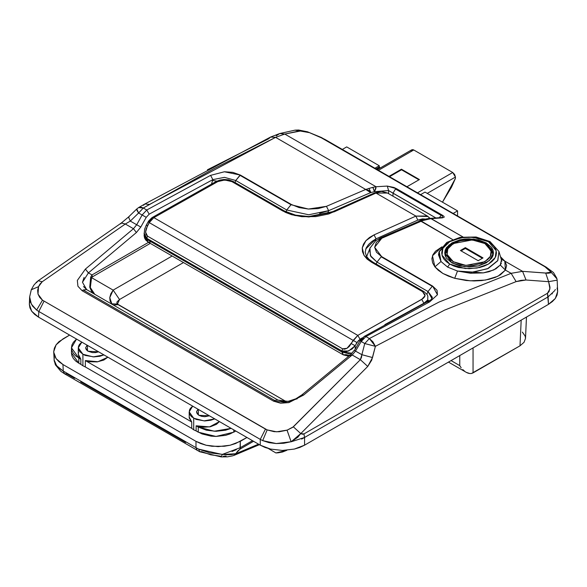 <?xml version="1.0" encoding="UTF-8"?>
<svg xmlns="http://www.w3.org/2000/svg" width="587" height="587" viewBox="0 0 587 587"><rect width="100%" height="100%" fill="white"/><g stroke="black" fill="none" stroke-linecap="round" stroke-linejoin="round"><path stroke-width="0.88" d="M490.013 241.558L498.95 251.471L490.02 241.565L476.064 237.001L460.245 237.309L446.78 242.416L439.23 251.471L440.984 261.501L439.23 251.471L438.452 254.787L440.984 261.501L447.61 267.122L449.73 264.077L441.982 255.132L442.899 248.294L449.73 241.719L461.118 237.772L472.961 237.251L488.45 241.719L491.855 244.119L494.386 246.848L495.942 249.813L496.47 252.894L495.942 255.983L494.386 258.948L491.855 261.677L488.45 264.077L484.304 266.043L479.572 267.503L469.094 268.707L458.616 267.503L453.876 266.043L449.73 264.077L446.325 261.677L443.794 258.948L442.238 255.983L441.71 252.894L442.238 249.813L443.794 246.848L446.325 244.119L449.73 241.719L453.876 239.753L463.752 237.39L469.094 237.089L479.572 238.293L488.45 241.719L490.013 241.558L488.45 241.719L496.198 250.664L495.281 257.502L488.45 264.077L477.062 268.024L465.22 268.545L449.73 264.077L447.61 267.122L457.478 271.025L471.53 272.295L487.467 268.78L497.849 260.496L498.95 251.471L497.681 260.775L488.325 268.391L473.533 272.163L457.478 271.025L470.503 273.285L483.35 272.852L489.022 271.678L495.883 268.875L500.234 265.067L501.349 263.108M486.329 242.945L486.329 243.906L486.329 242.945L493.469 252.894L489.36 260.716L478.42 265.904L464.332 266.703L451.851 262.851L444.711 252.894L448.82 245.08L459.76 239.892L473.848 239.092L486.329 242.945L478.42 239.892L469.094 238.821L464.332 239.092L459.76 239.892L451.851 242.945L446.568 247.509L445.181 250.15L444.711 252.894L445.181 255.646L446.568 258.287L451.851 262.851L459.76 265.904L469.094 266.975L478.42 265.904L486.329 262.851L491.613 258.287L492.999 255.646L493.469 252.894L492.999 250.15L491.613 247.509L486.329 242.945M275.919 452.929L286.845 450.28L282.582 452.027L278.209 452.812L275.919 452.929L272.823 451.139L275.919 452.929M269.837 449.415L272.823 451.139L269.837 449.415M29.68 296.846L31.309 304.088L36.585 310.053L42.462 300.184L267.188 429.926L262.705 440.602L276.242 443.552L291.189 441.754L283.756 443.251L276.242 443.552L269.088 442.657L262.705 440.602L260.254 439.369L262.705 440.602L267.188 429.926L265.471 429.06L260.254 439.369L260.254 445.159L38.529 317.149L34.633 314.405L31.735 311.279L29.952 307.882L29.35 304.352L29.952 300.823M557.048 288.026L557.65 291.556L557.048 295.085L555.265 298.482L552.367 301.608L548.471 304.352L304.58 445.159L299.825 447.411L294.41 449.084L282.413 450.464L270.424 449.084L265.001 447.411L260.254 445.159L260.254 439.369L265.471 429.06L42.462 300.184L38.045 294.087L38.537 286.669L31.265 289.773L38.529 286.669L37.656 290.44L38.045 294.087L39.674 297.396L42.462 300.184L36.585 310.053L32.593 306.113L30.253 301.535L29.68 296.875M143.536 205.281L144.835 203.946L149.516 204.423L275.619 137.395L270.578 137.072L275.619 137.395L213.917 168.682L143.272 208.04L146.721 210.029L210.564 175.359L224.366 171.749L232.797 172.358L240.354 175.058L239.951 175.278L290.976 204.738L291.387 204.518L240.354 175.058L291.387 204.518L299.099 207.6L308.424 209.023L318.073 208.62L326.445 206.323L365.738 189.418L275.619 137.395L365.738 189.418L326.445 206.323L308.424 209.023L290.976 204.738L239.951 175.278L235.725 180.532L235.005 182.498L235.725 180.532L286.757 209.992L235.725 180.532L240.354 175.058L224.366 171.749L210.564 175.359L212.846 179.6L149.179 214.174L146.258 217.315L140.836 227.052L136.433 232.496L88.388 272.852L92.049 274.958L148.511 242.365L92.049 274.958L90.669 277.145L89.745 287.219L91.594 291.387L94.712 294.263L89.738 287.19L90.669 277.145L92.049 274.958L92.269 276.881L91.557 277.658L113.122 290.103L172.16 256.02L113.122 290.103L110.782 293.874L109.74 297.638L110.092 301.058L111.809 303.831L117.466 304.103L118.17 304.631L113.511 305.115L118.17 304.631L285.994 401.523L117.466 304.103L111.809 303.831L113.401 305.057L111.809 303.831L109.74 297.638L113.122 290.103L119.543 299.509L117.062 301.872L116.886 303.053L117.466 304.103L119.543 299.509L113.122 290.103L90.669 277.145L91.557 277.658L90.317 287.527L94.712 294.27L91.902 291.57L90.325 287.549L91.557 277.658L92.269 276.881L92.049 274.958L88.388 272.852L136.433 232.496L140.836 227.052L146.258 217.315L149.179 214.174L212.868 179.585L224.461 177.34L235.725 180.532L224.461 177.34M36.431 282.743L38.243 280.733L36.614 282.046L33.745 285.297L31.236 289.846L29.68 296.919L29.35 304.352L31.735 311.279L38.529 317.149L38.786 311.506L44.003 301.197L38.786 311.506L260.254 439.369L38.786 311.506L38.529 317.149L260.254 445.159L270.424 449.084L282.413 450.464L294.41 449.084L304.58 445.159L304.58 437.469L304.58 445.159L548.471 304.352L548.126 296.861L304.58 437.469L303.905 433.918L300.757 433.558L302.364 434.226L303.905 433.918L547.458 293.302L549.058 291.629L550.034 287.307L548.596 281.716L526.025 279.999L520.999 280.373L516.09 281.591L444.645 310.061L375.401 346.315L371.725 360.132L367.755 366.457L300.757 433.558L297.829 437.22L291.13 441.769L287.072 430.161L276.638 431.841L267.188 429.926L274.092 431.694L279.251 431.753L287.08 430.168L292.708 427.343L360.345 359.699L352.185 354.988L355.524 351.07L361.24 341.509L365.928 336.586L361.24 341.509L364.718 343.52L361.24 341.509L355.524 351.07L361.871 354.731L364.718 343.52L369.377 338.582L365.928 336.586L429.677 301.865L427.967 301.681L429.677 301.865L437.469 294.777L432.634 286.067L381.601 256.607L381.198 256.827L432.223 286.287L432.634 286.067L437.044 290.272L437.469 294.777L429.677 301.865L365.928 336.586L369.377 338.582L439.135 302.041L511.094 273.344L522.569 271.355L548.023 273.263L550.797 272.823L551.061 272.155L549.373 269.807L544.919 266.747L320.451 137.277L309.496 132.691L301.336 130.835L284.746 134.041L376.062 186.761L387.244 186.057L393.943 187.48L396.563 188.706L395.469 189.036L441.233 215.458L442.334 215.128L396.563 188.706L442.334 215.128L443.941 216.346L444.234 217.219L442.356 217.872L431.247 218.635L462.894 236.899L430.902 218.628L422.596 220.624L381.777 238.271L376.436 242.306L374.675 247.266L376.487 252.271L381.601 256.607L432.634 286.067L432.223 286.287L381.198 256.827L381.601 256.607L374.675 247.266L381.777 238.271L420.989 221.314L452.474 239.496L421.231 221.072M297.279 398.705L289.002 401.523L278.011 400.092L86.634 289.604L83.185 289.941L274.562 400.437L278.011 400.092L274.562 400.437L83.185 289.941L86.634 289.604L278.011 400.092L283.624 401.545L288.591 401.192L295.819 398.764L301.923 394.809L303.589 395.022L288.863 402.579L280.608 403.225L273.513 401.17L82.129 290.682L77.939 286.214L77.359 280.469L85.431 269.066L133.469 228.717L125.31 224.007L42.176 281.789L39.945 284.108L38.529 286.669L42.176 281.789L125.31 224.007L130.329 221.057L136.676 224.718L142.098 214.989L138.613 212.978L130.329 221.057L136.676 224.718L133.469 228.717L125.31 224.007L130.329 221.057L138.613 212.978L142.098 214.989L146.721 210.029L143.272 208.04L138.613 212.978L143.272 208.04L149.516 204.423L144.835 203.946M438.871 252.571L440.984 261.501L447.61 267.122L457.478 271.025L454.705 278.289L470.165 280.821L485.449 280.058L497.908 276.242L505.436 270.079L500.234 265.067L505.436 270.079L504.857 261.127L501.525 259.168L504.857 261.127L500.814 257.047L504.857 261.127L522.569 271.355L504.857 261.127L506.632 265.449L505.436 270.079L511.094 273.344L505.436 270.079L500.329 274.885L495.193 277.446L488.92 279.368L481.802 280.549L474.098 280.938L466.195 280.498L454.705 278.289L448.395 276.125L442.899 273.447L438.342 270.313L434.916 266.872L432.59 262.837L431.9 258.735L432.876 254.795L435.451 251.207L441.718 246.958M501.826 261.303L498.95 251.471M94.749 294.292L86.634 289.604L94.749 294.292L86.634 289.604L83.471 286.544M212.846 179.6L212.553 180.4L216.83 181.148L212.553 180.4L211.511 183.922L212.846 179.6L210.564 175.359L146.721 210.029L142.098 214.989L136.676 224.718L133.469 228.717L85.431 269.066L77.359 280.469L77.939 286.214L82.129 290.682L273.513 401.17L288.863 402.579L303.589 395.022L352.185 354.988L355.524 351.07L361.871 354.731L361.46 357.542L360.345 359.699L352.185 354.988L303.589 395.022L301.923 394.802L301.674 395.99M291.159 441.762L304.58 437.469L301.623 439.076M557.122 280.109L548.596 281.716L549.946 288.892L547.458 293.302L548.471 304.352L555.265 298.482L557.65 291.556L557.188 281.092M552.352 293.617L552.022 293.948M555.324 289.464L555.067 289.949M286.03 211.885L286.757 209.992L286.03 211.885M276.242 135.788L279.735 133.535L294.931 130.197L299.517 130.901L294.938 130.197L298.636 130.02L307.478 131.789L321.39 137.505L546.181 267.158L553.468 272.544L556.784 278.165M38.786 311.506L36.585 310.053L38.786 311.506M354.489 350.432L360 340.731L361.24 341.509L360 340.731L360.528 341.018L363.507 337.914M369.942 248.374L370.39 255.646L376.971 262.081L428.004 291.541L426.91 294.204L428.004 291.541L376.971 262.081L376.208 264.018L376.971 262.081L370.94 256.614L369.524 249.893M150.279 243.385L92.269 276.881L150.279 243.385M183.518 262.572L119.543 299.509L183.518 262.572M427.629 218.657L442.356 217.872L441.211 217.579L442.356 217.872L442.334 215.128L441.233 215.458L439.311 217.645L441.233 215.458L395.469 189.036L393.026 193.189L388.631 190.584L387.244 186.057L388.631 190.584L388.587 193.673L388.631 190.584L435.737 217.843L393.026 193.189L392.982 196.212L393.026 193.189L395.469 189.036L396.563 188.706L387.244 186.057L376.062 186.761L375.841 188.676L374.506 191.626L388.631 190.584L374.506 191.626M308.659 214.761L286.757 209.992L308.659 214.761L328.632 210.66L370.727 192.624L374.425 191.633L370.727 192.624L328.632 210.66L327.473 213.697L328.632 210.66L319.614 213.404M366.684 256.6L370.272 247.56M432.061 298.688L428.004 291.541L432.223 286.287L428.004 291.541L432.392 297.382L431.174 299.627L364.204 336.417L365.928 336.586L364.204 336.417L360 340.731M429.112 301.065L427.754 299.884L429.112 301.065M427.211 301.344L427.666 301.835M88.366 272.867L85.431 269.066L88.388 272.852L82.503 282.303L86.634 289.604M82.503 282.303L84.124 277.416M270.578 137.072L268.663 138.737L207.453 169.812M286.757 209.992L290.976 204.738L286.757 209.992M328.632 210.66L326.445 206.323L328.632 210.66M146.721 210.029L149.179 214.174L146.721 210.029M370.727 192.624L368.753 190.445L365.738 189.418L372.804 187.348L365.738 189.418L370.727 192.624M142.098 214.989L146.258 217.315L142.098 214.989M370.911 192.558L368.907 188.376L370.911 192.558M136.676 224.718L140.836 227.052L136.676 224.718M133.469 228.717L136.433 232.496L133.469 228.717M82.129 290.682L83.185 289.941L82.129 290.682M273.513 401.17L274.562 400.437L273.513 401.17M352.185 354.988L350.512 354.783L352.185 354.988M379.085 239.79L380.09 238.087L381.777 238.271L380.09 238.087L375.431 240.927L370.074 248.007M350.278 355.957L350.52 354.775L301.923 394.809M350.52 354.775L354.291 350.3L354.812 350.586M376.971 262.081L381.198 256.827L376.971 262.081M354.291 350.3L355.524 351.07M548.126 296.861L547.458 293.302L303.905 433.918L304.58 437.469L548.126 296.861L554.678 290.624M374.543 191.479L376.062 186.761L372.892 187.326L374.543 191.479L372.892 187.326L376.062 186.761L284.746 134.041L279.75 133.528L284.746 134.041L299.517 130.901L309.496 132.691L324.824 139.361M129.052 216.955L128.458 217.043L130.329 221.057L128.465 217.036L136.756 208.957L136.969 210.417L138.613 212.978L136.756 208.957L138.613 207.549L143.272 208.04L141.445 207.277L138.591 207.563L144.813 203.953L270.556 137.087L279.735 133.535M120.761 223.86L121.392 222.943L125.31 224.007L121.37 222.957L38.243 280.733M42.176 281.789L38.258 280.725M300.757 433.558L293.346 426.8L287.08 430.168L291.13 441.769L300.757 433.558L367.755 366.457L360.345 359.699L293.346 426.8L300.757 433.558M546.203 267.173L544.919 266.747L551.054 272.155L556.931 278.737M360.345 359.699L367.755 366.457L372.547 357.534L361.871 354.731L360.345 359.699M556.953 278.862L551.061 272.155L545.712 273.043L548.596 281.716L557.136 280.175L557.188 281.026M364.718 343.52L361.871 354.731L372.547 357.534L375.401 346.315L364.718 343.52L375.401 346.315L372.921 341.773L369.377 338.582L364.718 343.52M545.712 273.043L522.569 271.355L526.025 279.999L548.596 281.716L545.712 273.043M375.401 346.315L444.645 310.061L516.09 281.591L511.094 273.344L439.135 302.041L369.377 338.582L375.401 346.315M273.248 451.381L272.207 450.779L273.248 451.381M270.541 449.818L268.883 448.864L270.541 449.818M284.746 134.041L275.619 137.395L284.746 134.041M511.094 273.344L516.09 281.591L526.025 279.999L522.569 271.355L511.094 273.344M374.425 191.633L372.804 187.348L374.425 191.633M380.09 238.087L421.033 220.418L421.084 221.24L424.108 220.081L422.589 219.868L426.419 218.848L430.902 218.628L426.397 218.856L427.806 219.098L424.108 220.081M443.809 246.826L439.105 251.955M501.599 259.403L500.234 265.067L493.836 269.939L483.35 272.852L457.478 271.025L454.705 278.289L442.899 273.447L434.916 266.872L440.984 261.501L434.916 266.872L432.465 255.793L441.989 246.833M424.973 192.096L420.571 194.642L424.973 192.096L457.559 210.916L457.559 215.994L457.559 210.916L424.973 192.096M374.902 168.271L379.297 165.732L379.297 167.009L376.01 168.909L379.297 167.009L379.297 165.732L374.902 168.271M346.712 146.911L379.297 165.732L346.712 146.911L342.309 149.458L346.712 146.911M453.164 213.455L457.559 210.916L453.164 213.455M526.473 317.046L525.504 338.435L524.081 342.302L520.001 345.824L471.478 373.515L473.078 372.914L473.078 347.878L473.078 372.914L520.001 345.824L521.168 320.113L520.001 345.824L524.081 342.302L525.504 338.406M451.051 360.594L459.782 365.635L459.782 355.553L459.782 365.635L451.051 360.594M525.512 338.149L525.152 336.028L522.342 332.117M379.686 168.33L379.297 167.009L379.686 167.236L376.399 169.137L379.686 167.236L379.686 168.33M461.184 367.726L459.782 365.635L461.184 367.726M464.508 371.167L462.776 369.597L464.508 371.167M468.118 373.2L466.313 372.385L469.864 373.581L468.118 373.2M471.478 373.515L469.864 373.581L471.478 373.515M455.417 177.083L455.417 178.36L455.417 177.083L427.189 193.38L455.417 177.083L452.76 172.475L413.74 149.942L378.446 170.318L413.74 149.942L452.76 172.475L454.639 174.456L455.417 177.083M442.466 202.199L451.55 187.121L455.417 178.36L442.466 202.199M417.467 192.844L452.76 172.475L417.467 192.844M419.389 179.578L406.938 186.769L419.389 179.578L401.435 169.21L401.435 169.848L401.435 169.21L419.389 179.578M388.976 176.401L401.435 169.21L388.976 176.401M411.127 150.91L411.282 150.419M411.524 150.03L412.72 149.59L413.74 149.942L411.854 149.758L377.346 169.68M418.949 179.835L401.545 169.782L389.533 176.716L401.545 169.782L418.949 179.835M445.262 255.866L445.262 253.922L446.186 257.715L445.262 253.922L449.407 245.726L460.003 240.575L473.533 239.753L485.618 243.473L492.919 253.922L491.994 257.715L492.919 253.922L491.649 249.226L485.618 243.473L484.833 243.554L485.618 243.473M452.328 263.115L453.347 261.729L447.052 254.457L447.793 248.903L453.347 243.554L472.242 239.922L484.833 243.554L477.613 240.765L469.094 239.79L460.568 240.765L456.723 241.954L450.581 245.498L448.527 247.721L447.257 250.135L446.832 252.645L447.257 255.147L448.527 257.561L450.581 259.784L453.347 261.729L460.568 264.517L464.75 265.251L473.43 265.251L481.457 263.328L487.599 259.784L489.653 257.561L490.923 255.147L491.348 252.645L490.923 250.135L489.653 247.721L487.599 245.498L484.833 243.554L491.128 250.825L490.387 256.387L484.833 261.729L465.939 265.368L453.347 261.729L452.328 263.115M478.178 260.709L460.443 250.466L465.322 247.648L483.057 257.891L478.178 260.709L460.443 250.466L465.322 247.648L465.322 248.418L461.111 250.847L465.322 248.418L465.322 247.648L483.057 257.891L478.178 260.709M482.389 258.273L465.322 248.418L482.389 258.273M88.094 351.268L85.658 347.878L87.089 345.185L85.658 347.878L86.289 349.713L88.094 351.268L92.342 352.582L95.586 352.582L98.631 351.848L88.094 351.268M198.942 415.266L196.513 411.876L197.944 409.183L196.513 411.876L197.144 413.71L198.942 415.266L201.642 416.308L204.819 416.675L209.478 415.845L198.942 415.266M220.58 456.194L210.601 454.756L201.679 451.645L199.815 451.77L198.648 449.106L195.955 447.683L197.247 450.412M196.161 425.824L209.537 426.903L219.413 421.583L216.471 424.328L210.395 426.734L203.087 427.27L196.161 425.824L198.281 427.043L196.161 425.824L196.161 430.939L202.082 433.962L211.122 436.126L216.016 436.405L225.613 435.305L229.95 433.962L235.747 431.012L233.751 432.164L233.751 429.86L233.751 432.164L216.016 436.405L198.281 432.164L196.161 430.939L196.161 425.824M193.732 429.794L196.161 430.939L193.732 429.794L193.732 418.274L193.732 429.794L191.751 428.393L193.732 429.794M214.739 418.883L204.034 420.916L193.732 418.274L189.139 411.876L192.683 406.145L190.335 408.413L189.44 410.108L189.44 413.644L190.335 415.339L191.78 416.902L196.109 419.404L204.819 420.923L210.821 420.241L214.739 418.883M85.306 360.543L97.882 361.761L107.869 357.182L103.818 360.036L97.163 361.856L89.804 361.724L85.306 360.543L191.751 421.994L191.751 428.393L85.306 366.941L85.306 360.543L191.751 421.994L191.751 428.393L85.306 366.941L85.306 360.543M82.877 365.796L85.306 366.941L82.877 365.796L82.877 354.277L82.877 365.796L80.896 364.395L82.877 365.796M103.884 354.886L93.179 356.918L82.877 354.277L78.291 347.878L81.828 342.148L79.48 344.415L78.592 346.11L78.291 347.878L79.48 351.342L82.877 354.277L85.254 355.399L93.964 356.925L99.966 356.236L103.884 354.886M78.291 354.255L78.849 356.676L80.896 359.273L80.896 364.395L78.775 363.17L80.896 364.395L80.896 359.273L75.657 355.854L73.338 353.352L71.915 350.637L71.431 347.812L71.915 344.987L73.338 342.272L76.508 339.073L71.431 347.812L78.775 358.048L80.896 359.273L78.291 354.277L78.291 347.878M189.139 416.997L191.751 421.994L189.234 417.995L189.139 411.876M231.146 428.356L225.613 430.183L216.016 431.284L206.419 430.183L198.281 427.043L198.281 432.164L198.281 427.043L214.284 431.247L231.146 428.356M78.621 352.427L78.306 353.844M74.556 378.358L66.786 373.875L64.511 373.78L199.822 451.777L221.13 456.935L227.47 456.811L232.437 455.908L234.022 455.351L240.017 449.143L240.281 441.321L230.111 445.247L218.122 446.619L206.125 445.247L195.955 441.321L195.955 447.683L198.648 449.106L209.808 452.907L226.054 454.749L231.322 454.654L235.776 453.722L258.537 444.168L235.776 453.722L237.764 451.014L240.017 449.143L240.281 447.683L252.454 440.654L240.281 447.683L240.281 441.321L246.944 437.476L235.534 443.574L230.111 445.247L224.234 446.274L212.01 446.274L206.125 445.247L200.71 443.574L195.955 441.321L62.919 364.512L59.023 361.768L56.125 358.642L54.342 355.245L53.74 351.716L54.342 348.186L56.125 344.789L59.023 341.663L69.582 335.074L62.919 338.919L56.125 344.789L53.74 351.716L54.224 360.976L55.706 364.512L58.759 367.932L63.213 371.043L62.919 364.512L195.955 441.321L195.955 447.683L63.213 371.043L62.919 364.512L56.125 358.642L53.747 352.185M71.431 352.934L71.915 355.759L73.338 358.474L75.657 360.976L78.775 363.17L78.775 358.048L78.775 363.17L71.431 352.934L71.431 347.812M80.676 381.895L185.631 442.488M223.39 456.238L226.068 456.084M240.017 449.143L253.591 441.314L240.017 449.143M231.975 451.498L236.37 449.605M240.281 447.683L222.326 454.441M197.254 450.42L195.955 447.683L63.213 371.043L64.504 373.78L63.213 371.043L56.609 365.745L54.099 359.86L54.386 357.505M221.138 456.928L222.29 454.448L198.648 449.106L199.815 451.77M235.783 453.722L222.275 454.448M198.347 409.418L198.347 414.884L198.347 409.418M430.146 218.327L427.329 216.045L387.42 193.006L375.996 193.064L415.897 216.104L427.329 216.045L430.007 218.342M144.109 235.548L146.86 239.379L146.845 238.329L341.95 350.967L348.575 351.033L355.172 345.758L355.216 348.744L355.172 345.758L356.999 342.522L360.08 339.183L362.348 337.818L358.408 340.577L355.172 345.758L352.149 348.935L346.748 351.576L344.995 351.752L341.95 350.967L341.964 352.024L146.86 239.379L146.845 238.329L341.95 350.967L343.263 354.805L346.176 354.614L348.392 355.179L350.498 354.79M424.041 291.636L422.537 291.688L371.542 262.25L367.124 259.072L364.057 255.477L362.443 251.669L362.267 247.824L363.463 244.097L365.892 240.641L369.465 237.537L374.036 234.888L415.897 216.104L375.996 193.064L328.705 213.998L315.909 216.632L301.821 216.647L291.592 214.681L285.546 212.443L231.872 181.61L228.57 180.385L222.803 180.136L217.814 181.596L153.845 217.616L357.813 335.375L423.036 298.57L424.709 296.706L425.017 294.601L422.537 291.688L425.054 295.665L421.782 299.355L357.813 335.375L153.845 217.616L149.215 222.627L353.183 340.387L349.353 346.381L346.976 348.333L344.598 349.177L342.566 348.788L147.469 236.15L146.104 234.58L145.605 232.078L146.06 229.011L149.215 222.627L353.183 340.387L357.813 335.375L346.976 348.333L342.566 348.788L147.469 236.15L145.605 232.078L147.388 225.863L149.215 222.627L153.845 217.616L217.814 181.596L224.718 180.004L231.872 181.61L282.861 211.049L294.879 215.524L308.901 216.999L334.128 211.848L375.996 193.064L387.457 193.028M151.681 218.863L148.592 222.202L148.078 221.945L149.215 222.627L148.078 221.945L148.687 220.969L151.791 217.77L153.845 217.616L152.275 217.461L151.681 218.863M423.66 303.868L423.887 303.252L384.837 324.611L423.887 303.252L423.66 303.868M372.987 262.162L369.01 259.293L366.471 256.262L365.165 252.131L366.244 247.824L368.533 244.486L371.85 241.455L376.062 238.828L375.196 241.118L376.062 238.828L417.819 220.096L422.508 218.9L425.428 219.076L417.819 220.096L415.897 216.104L374.036 234.888L365.892 240.641L362.267 247.824L364.057 255.477L371.542 262.25L422.537 291.688L423.975 291.6L372.987 262.162L371.542 262.25L373.046 262.198M426.727 301.498L423.887 303.252L421.782 299.355L423.887 303.252L427.718 299.994M426.881 302.232L427.534 300.412M348.612 353.623L352.112 353.242L341.964 352.024L348.612 353.623M144.255 234.668L144.072 233.046L146.845 238.329L144.798 236.172L144.255 234.668M374.469 192.888L375.996 193.064L374.469 192.888M387.42 193.006L381.521 191.413L374.477 192.881L332.58 211.68L334.128 211.848L332.58 211.68L308.857 216.5L295.532 215.121L284.306 210.96L233.31 181.522L231.872 181.61L233.369 181.559M284.365 210.997L282.861 211.049L284.306 210.96M233.31 181.522L228.681 179.857L223.992 179.512L220.008 180.055L216.251 181.434L217.814 181.596L216.251 181.434L152.275 217.461M148.078 221.945L146.251 225.181L147.388 225.863L146.765 225.445M146.845 238.329L147.469 236.15L146.845 238.329M341.95 350.967L342.566 348.788L341.95 350.967M355.172 345.758L351.356 343.622L355.172 345.758M356.999 342.522L353.183 340.387L356.999 342.522M360.08 339.183L357.813 335.375L360.08 339.183M365.708 249.035L376.062 238.828L374.036 234.888L376.062 238.828L417.819 220.096L415.897 216.104L428.077 216.53M151.079 241.969L148.159 242.16L144.109 235.6L144.6 229.165L146.251 225.181M148.159 242.16L343.263 354.805L341.964 352.024L146.86 239.379L148.159 242.16L145.62 239.944L144.549 237.984L144.109 235.6M324.802 139.346L546.181 267.158M441.431 217.579L428.334 218.525M136.756 208.957L138.591 207.563M128.465 217.036L121.37 222.957M557.136 280.175L556.968 278.906M421.026 220.426L422.603 219.861M466.188 372.312L448.468 362.084M492.919 255.866L492.919 253.922M64.511 373.78L60.828 371.3L55.369 364.806L54.099 359.978M259.439 444.689L234.037 455.351M198.34 409.41L198.34 414.877M87.485 345.413L87.485 350.879M427.696 300.06L427.879 296.23L427.131 294.535L423.975 291.6M343.263 354.805L348.773 356.214"/></g></svg>
